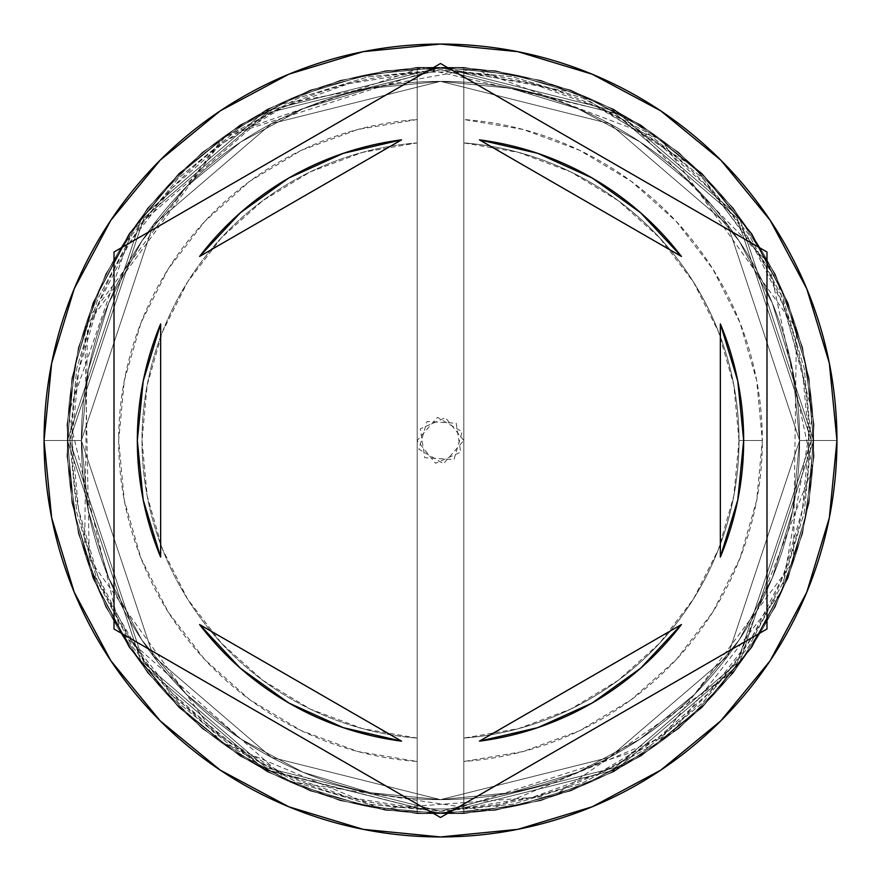 <?xml version="1.0" encoding="UTF-8"?>
<svg xmlns="http://www.w3.org/2000/svg" width="881" height="881" viewBox="0 0 881 881"><rect width="100%" height="100%" fill="white"/><g stroke="black" fill="none" stroke-linecap="round" stroke-linejoin="round"><path stroke-width="0.66" stroke-dasharray="4.41 3.3" d="M799.64 440.5L727.805 225.018L609.509 123.615L440.5 81.36L271.491 123.615L153.195 225.018L81.36 440.5L67.374 440.5L141.995 216.627L264.906 111.27L440.5 67.374L616.094 111.27L739.005 216.627L813.626 440.5L799.64 440.5L813.626 440.5L739.005 216.627L616.094 111.27L440.5 67.374L264.906 111.27L141.995 216.627L67.374 440.5L81.36 440.5L153.195 225.018L271.491 123.615L440.5 81.36L609.509 123.615L727.805 225.018L799.64 440.5L792.735 510.562L772.296 577.936L739.115 640.024L694.448 694.448L640.024 739.115L577.936 772.296L510.562 792.735L440.5 799.64L370.438 792.735L303.064 772.296L240.976 739.115L186.552 694.448L141.885 640.024L108.704 577.936L88.265 510.562L81.36 440.5L88.265 370.438L108.704 303.064L141.885 240.976L186.552 186.552L240.976 141.885L303.064 108.704L370.438 88.265L440.5 81.36L510.562 88.265L577.936 108.704L640.024 141.885L694.448 186.552L739.115 240.976L772.296 303.064L792.735 370.438L799.64 440.5L792.735 370.438L772.296 303.064L739.115 240.976L694.448 186.552L640.024 141.885L577.936 108.704L510.562 88.265L440.5 81.36L370.438 88.265L303.064 108.704L240.976 141.885L186.552 186.552L141.885 240.976L108.704 303.064L88.265 370.438L81.36 440.5L88.265 510.562L108.704 577.936L141.885 640.024L186.552 694.448L240.976 739.115L303.064 772.296L370.438 792.735L440.5 799.64L510.562 792.735L577.936 772.296L640.024 739.115L694.448 694.448L739.115 640.024L772.296 577.936L792.735 510.562L799.64 440.5L727.805 655.982L609.509 757.385L440.5 799.64L271.491 757.385L153.195 655.982L81.36 440.5L67.374 440.5A373.126 373.126 0 0 1 440.5 67.374A373.126 373.126 0 0 1 813.626 440.5A373.126 373.126 0 0 0 440.5 67.374A373.126 373.126 0 0 0 67.374 440.5A373.126 373.126 0 0 0 440.5 813.626A373.126 373.126 0 0 0 813.626 440.5A373.126 373.126 0 0 1 440.5 813.626A373.126 373.126 0 0 1 67.374 440.5L141.995 664.373L264.906 769.73L440.5 813.626L616.094 769.73L739.005 664.373L813.626 440.5L799.64 440.5L813.626 440.5L739.005 664.373L616.094 769.73L440.5 813.626L264.906 769.73L141.995 664.373L67.374 440.5L81.36 440.5L153.195 655.982L271.491 757.385L440.5 799.64L609.509 757.385L727.805 655.982L799.64 440.5L727.805 225.018L609.509 123.615L440.5 81.36L271.491 123.615L153.195 225.018L81.36 440.5L67.374 440.5L141.995 216.627L264.906 111.27L440.5 67.374L616.094 111.27L739.005 216.627L813.626 440.5L799.64 440.5L813.626 440.5L739.005 216.627L616.094 111.27L440.5 67.374L264.906 111.27L141.995 216.627L67.374 440.5L81.36 440.5L153.195 225.018L271.491 123.615L440.5 81.36L609.509 123.615L727.805 225.018L799.64 440.5L792.735 510.562L772.296 577.936L739.115 640.024L694.448 694.448L640.024 739.115L577.936 772.296L510.562 792.735L440.5 799.64L370.438 792.735L303.064 772.296L240.976 739.115L186.552 694.448L141.885 640.024L108.704 577.936L88.265 510.562L81.36 440.5L88.265 370.438L108.704 303.064L141.885 240.976L186.552 186.552L240.976 141.885L303.064 108.704L370.438 88.265L440.5 81.36L510.562 88.265L577.936 108.704L640.024 141.885L694.448 186.552L739.115 240.976L772.296 303.064L792.735 370.438L799.64 440.5L792.735 370.438L772.296 303.064L739.115 240.976L694.448 186.552L640.024 141.885L577.936 108.704L510.562 88.265L440.5 81.36L370.438 88.265L303.064 108.704L240.976 141.885L186.552 186.552L141.885 240.976L108.704 303.064L88.265 370.438L81.36 440.5L88.265 510.562L108.704 577.936L141.885 640.024L186.552 694.448L240.976 739.115L303.064 772.296L370.438 792.735L440.5 799.64L510.562 792.735L577.936 772.296L640.024 739.115L694.448 694.448L739.115 640.024L772.296 577.936L792.735 510.562L799.64 440.5L727.805 655.982L609.509 757.385L440.5 799.64L271.491 757.385L153.195 655.982L81.36 440.5L67.374 440.5A373.126 373.126 0 0 1 440.5 67.374A373.126 373.126 0 0 1 813.626 440.5A373.126 373.126 0 0 0 440.5 67.374A373.126 373.126 0 0 0 67.374 440.5A373.126 373.126 0 0 0 440.5 813.626A373.126 373.126 0 0 0 813.626 440.5A373.126 373.126 0 0 1 440.5 813.626A373.126 373.126 0 0 1 67.374 440.5L141.995 664.373L264.906 769.73L440.5 813.626L616.094 769.73L739.005 664.373L813.626 440.5L799.64 440.5L813.626 440.5L739.005 664.373L616.094 769.73L440.5 813.626L264.906 769.73L141.995 664.373L67.374 440.5L81.36 440.5L153.195 655.982L271.491 757.385L440.5 799.64L609.509 757.385L727.805 655.982L799.64 440.5L811.302 440.5L737.133 218.025L614.993 113.33L440.5 69.698L266.007 113.33L143.867 218.025L69.698 440.5L81.36 440.5L153.195 225.018L271.491 123.615L440.5 81.36L609.509 123.615L727.805 225.018L799.64 440.5L727.805 655.982L609.509 757.385L440.5 799.64L271.491 757.385L153.195 655.982L81.36 440.5L69.698 440.5L143.867 662.975L266.007 767.67L440.5 811.302L614.993 767.67L737.133 662.975L811.302 440.5L799.64 440.5L808.967 440.5A368.467 368.467 0 0 0 417.176 72.771A368.467 368.467 0 0 0 72.033 440.5L67.374 440.5A373.126 373.126 0 0 1 440.5 67.374A373.126 373.126 0 0 1 813.626 440.5A373.126 373.126 0 0 0 440.5 67.374A373.126 373.126 0 0 0 67.374 440.5L81.36 440.5A359.14 359.14 0 0 1 440.5 81.36A359.14 359.14 0 0 1 799.64 440.5L813.626 440.5A373.126 373.126 0 0 0 440.5 67.374A373.126 373.126 0 0 0 67.374 440.5L81.36 440.5A359.14 359.14 0 0 1 440.5 81.36A359.14 359.14 0 0 1 799.64 440.5A359.14 359.14 0 0 0 440.5 81.36A359.14 359.14 0 0 0 81.36 440.5A359.14 359.14 0 0 1 440.5 81.36A359.14 359.14 0 0 1 799.64 440.5A359.14 359.14 0 0 0 440.5 81.36A359.14 359.14 0 0 0 81.36 440.5A359.14 359.14 0 0 1 440.5 81.36A359.14 359.14 0 0 1 799.64 440.5L811.302 440.5L737.133 662.975L614.993 767.67L440.5 811.302L266.007 767.67L143.867 662.975L69.698 440.5L81.36 440.5L153.195 655.982L271.491 757.385L440.5 799.64L609.509 757.385L727.805 655.982L799.64 440.5L727.805 225.018L609.509 123.615L440.5 81.36L271.491 123.615L153.195 225.018L81.36 440.5L69.698 440.5L143.867 218.025L266.007 113.33L440.5 69.698L614.993 113.33L737.133 218.025L811.302 440.5L799.64 440.5L792.735 510.562L772.296 577.936L739.115 640.024L694.448 694.448L640.024 739.115L577.936 772.296L510.562 792.735L440.5 799.64L370.438 792.735L303.064 772.296L240.976 739.115L186.552 694.448L141.885 640.024L108.704 577.936L88.265 510.562L81.36 440.5L88.265 370.438L108.704 303.064L141.885 240.976L186.552 186.552L240.976 141.885L303.064 108.704L370.438 88.265L440.5 81.36L510.562 88.265L577.936 108.704L640.024 141.885L694.448 186.552L739.115 240.976L772.296 303.064L792.735 370.438L799.64 440.5A359.14 359.14 0 0 1 440.5 799.64A359.14 359.14 0 0 1 81.36 440.5A359.14 359.14 0 0 0 440.5 799.64A359.14 359.14 0 0 0 799.64 440.5L792.735 510.562L772.296 577.936L739.115 640.024L694.448 694.448L640.024 739.115L577.936 772.296L510.562 792.735L440.5 799.64L370.438 792.735L303.064 772.296L240.976 739.115L186.552 694.448L141.885 640.024L108.704 577.936L88.265 510.562L81.36 440.5L88.265 370.438L108.704 303.064L141.885 240.976L186.552 186.552L240.976 141.885L303.064 108.704L370.438 88.265L440.5 81.36L510.562 88.265L577.936 108.704L640.024 141.885L694.448 186.552L739.115 240.976L772.296 303.064L792.735 370.438L799.64 440.5A359.14 359.14 0 0 1 440.5 799.64A359.14 359.14 0 0 1 81.36 440.5A359.14 359.14 0 0 0 440.5 799.64A359.14 359.14 0 0 0 799.64 440.5A359.14 359.14 0 0 1 440.5 799.64A359.14 359.14 0 0 1 81.36 440.5L44.05 440.5A396.45 396.45 0 0 1 440.5 44.05A396.45 396.45 0 0 1 836.95 440.5L813.626 440.5A373.126 373.126 0 0 0 440.5 67.374A373.126 373.126 0 0 0 67.374 440.5A373.126 373.126 0 0 1 440.5 67.374A373.126 373.126 0 0 1 813.626 440.5A373.126 373.126 0 0 0 440.5 67.374A373.126 373.126 0 0 0 67.374 440.5A373.126 373.126 0 0 1 440.5 67.374A373.126 373.126 0 0 1 813.626 440.5A373.126 373.126 0 0 0 440.5 67.374A373.126 373.126 0 0 0 67.374 440.5A373.126 373.126 0 0 1 440.5 67.374A373.126 373.126 0 0 1 813.626 440.5A373.126 373.126 0 0 0 440.5 67.374A373.126 373.126 0 0 0 67.374 440.5A373.126 373.126 0 0 1 440.5 67.374A373.126 373.126 0 0 1 813.626 440.5A373.126 373.126 0 0 0 440.5 67.374A373.126 373.126 0 0 0 67.374 440.5A373.126 373.126 0 0 0 440.5 813.626A373.126 373.126 0 0 0 813.626 440.5A373.126 373.126 0 0 1 440.5 813.626A373.126 373.126 0 0 1 67.374 440.5L74.544 513.293L95.776 583.288L130.256 647.799L176.663 704.337L233.201 750.744L297.712 785.224L367.707 806.456L440.5 813.626L513.293 806.456L583.288 785.224L647.799 750.744L704.337 704.337L750.744 647.799L785.224 583.288L806.456 513.293L813.626 440.5L806.456 367.707L785.224 297.712L750.744 233.201L704.337 176.663L647.799 130.256L583.288 95.776L513.293 74.544L440.5 67.374L367.707 74.544L297.712 95.776L233.201 130.256L176.663 176.663L130.256 233.201L95.776 297.712L74.544 367.707L67.374 440.5L74.544 367.707L95.776 297.712L130.256 233.201L176.663 176.663L233.201 130.256L297.712 95.776L367.707 74.544L440.5 67.374L513.293 74.544L583.288 95.776L647.799 130.256L704.337 176.663L750.744 233.201L785.224 297.712L806.456 367.707L813.626 440.5L806.456 513.293L785.224 583.288L750.744 647.799L704.337 704.337L647.799 750.744L583.288 785.224L513.293 806.456L440.5 813.626L367.707 806.456L297.712 785.224L233.201 750.744L176.663 704.337L130.256 647.799L95.776 583.288L74.544 513.293L67.374 440.5A373.126 373.126 0 0 0 440.5 813.626A373.126 373.126 0 0 0 813.626 440.5A373.126 373.126 0 0 1 440.5 813.626A373.126 373.126 0 0 1 67.374 440.5L74.544 513.293L95.776 583.288L130.256 647.799L176.663 704.337L233.201 750.744L297.712 785.224L367.707 806.456L440.5 813.626L513.293 806.456L583.288 785.224L647.799 750.744L704.337 704.337L750.744 647.799L785.224 583.288L806.456 513.293L813.626 440.5L806.456 367.707L785.224 297.712L750.744 233.201L704.337 176.663L647.799 130.256L583.288 95.776L513.293 74.544L440.5 67.374L367.707 74.544L297.712 95.776L233.201 130.256L176.663 176.663L130.256 233.201L95.776 297.712L74.544 367.707L67.374 440.5A373.126 373.126 0 0 0 440.5 813.626A373.126 373.126 0 0 0 813.626 440.5A373.126 373.126 0 0 1 440.5 813.626A373.126 373.126 0 0 1 67.374 440.5L74.544 513.293L95.776 583.288L130.256 647.799L176.663 704.337L233.201 750.744L297.712 785.224L367.707 806.456L440.5 813.626L513.293 806.456L583.288 785.224L647.799 750.744L704.337 704.337L750.744 647.799L785.224 583.288L806.456 513.293L813.626 440.5L806.456 367.707L785.224 297.712L750.744 233.201L704.337 176.663L647.799 130.256L583.288 95.776L513.293 74.544L440.5 67.374L367.707 74.544L297.712 95.776L233.201 130.256L176.663 176.663L130.256 233.201L95.776 297.712L74.544 367.707L67.374 440.5A373.126 373.126 0 0 0 440.5 813.626A373.126 373.126 0 0 0 813.626 440.5A373.126 373.126 0 0 1 440.5 813.626A373.126 373.126 0 0 1 67.374 440.5A373.126 373.126 0 0 0 440.5 813.626A373.126 373.126 0 0 0 813.626 440.5L836.95 440.5A396.45 396.45 0 0 1 440.5 836.95A396.45 396.45 0 0 1 44.05 440.5L67.374 440.5A373.126 373.126 0 0 0 440.5 813.626A373.126 373.126 0 0 0 813.626 440.5L799.64 440.5A359.14 359.14 0 0 1 440.5 799.64A359.14 359.14 0 0 1 81.36 440.5L67.374 440.5A373.126 373.126 0 0 0 440.5 813.626A373.126 373.126 0 0 0 813.626 440.5L799.64 440.5M143.251 500.089L137.337 440.5A303.163 303.163 0 0 0 160.65 557.1L160.65 323.9A303.163 303.163 0 0 0 137.337 440.5L143.251 380.911M739.005 440.5A298.505 298.505 0 0 1 463.824 738.091A298.505 298.505 0 0 0 739.005 440.5L762.329 440.5A321.829 321.829 0 0 1 463.824 761.481L463.824 738.091A298.505 298.505 0 0 0 739.005 440.5A298.505 298.505 0 0 0 463.824 142.909L463.824 72.771L532.289 83.651L597.505 107.163L657.171 142.469L709.161 188.336L751.647 243.123L783.11 304.903L802.448 371.485L808.967 440.5L802.448 509.515L783.11 576.097L751.647 637.877L709.161 692.664L657.171 738.531L597.505 773.837L532.289 797.349L463.824 808.229L463.824 761.481L523.171 751.526L579.643 730.69L631.237 699.712L676.168 659.66L712.85 611.954L740.007 558.246L756.702 500.419L762.329 440.5L756.702 380.581L740.007 322.754L712.85 269.046L676.168 221.34L631.237 181.288L579.643 150.31L523.171 129.474L463.824 119.519A321.829 321.829 0 0 1 762.329 440.5L739.005 440.5A298.505 298.505 0 0 0 463.824 142.909A298.505 298.505 0 0 1 739.005 440.5L733.818 385.129L718.467 331.685L693.457 282.008L659.66 237.837L618.264 200.703L570.701 171.894L518.612 152.402L463.824 142.909L463.824 738.091L518.612 728.598L570.701 709.106L618.264 680.297L659.66 643.163L693.457 598.992L718.467 549.315L733.818 495.871L739.005 440.5M681.409 256.448A303.163 303.163 0 0 0 479.44 139.848L537.652 153.316L592.087 177.951L640.63 212.773L681.409 256.448L479.44 139.848L681.409 256.448M720.35 557.1A303.163 303.163 0 0 0 720.35 323.9L720.35 557.1L720.35 323.9M537.663 727.673A303.163 303.163 0 0 0 681.409 624.552L479.44 741.152A303.163 303.163 0 0 0 537.63 727.684L479.44 741.152L681.409 624.552L640.63 668.227L592.087 703.049L537.652 727.684M199.591 624.552A303.163 303.163 0 0 0 401.56 741.152L343.348 727.684L288.913 703.049L240.37 668.227L199.591 624.552L401.56 741.152L199.591 624.552M417.176 761.481L417.176 808.229L348.711 797.349L283.495 773.837L223.829 738.531L171.839 692.664L129.353 637.877L97.89 576.097L78.552 509.515L72.033 440.5L78.552 371.485L97.89 304.903L129.353 243.123L171.839 188.336L223.829 142.469L283.495 107.163L348.711 83.651L417.176 72.771L417.176 119.519L357.829 129.474L301.357 150.31L249.764 181.288L204.833 221.34L168.15 269.046L140.993 322.754L124.298 380.581L118.671 440.5L124.298 500.419L140.993 558.246L168.15 611.954L204.833 659.66L249.764 699.712L301.357 730.69L357.829 751.526L417.176 761.481A321.829 321.829 0 0 1 118.671 440.5A321.829 321.829 0 0 1 417.176 119.519L417.176 142.909A298.505 298.505 0 0 0 141.995 440.5A298.505 298.505 0 0 0 417.176 738.091L417.176 761.481L417.176 738.091A298.505 298.505 0 0 1 141.995 440.5A298.505 298.505 0 0 1 417.176 142.909A298.505 298.505 0 0 0 141.995 440.5A298.505 298.505 0 0 0 417.176 738.091L417.176 142.909L362.388 152.402L310.299 171.894L262.736 200.703L221.34 237.837L187.543 282.008L162.533 331.685L147.182 385.129L141.995 440.5L147.182 495.871L162.533 549.315L187.543 598.992L221.34 643.163L262.736 680.297L310.299 709.106L362.388 728.598L417.176 738.091L417.176 67.374L463.824 67.374L463.824 72.771A368.467 368.467 0 0 0 417.176 72.771L417.176 808.229A368.467 368.467 0 0 0 808.967 440.5L813.626 440.5A373.126 373.126 0 0 1 440.5 813.626A373.126 373.126 0 0 1 67.374 440.5L72.033 440.5A368.467 368.467 0 0 0 463.824 808.229L463.824 813.626L417.176 813.626L417.176 761.481M811.302 440.5L804.177 512.841L783.077 582.396L748.806 646.5L702.697 702.697L646.5 748.806L582.396 783.077L512.841 804.177L440.5 811.302L368.159 804.177L298.604 783.077L234.5 748.806L178.303 702.697L132.194 646.5L97.923 582.396L76.823 512.841L69.698 440.5L76.823 368.159L97.923 298.604L132.194 234.5L178.303 178.303L234.5 132.194L298.604 97.923L368.159 76.823L440.5 69.698L512.841 76.823L582.396 97.923L646.5 132.194L702.697 178.303L748.806 234.5L783.077 298.604L804.177 368.159L811.302 440.5L804.177 368.159L783.077 298.604L748.806 234.5L702.697 178.303L646.5 132.194L582.396 97.923L512.841 76.823L440.5 69.698L368.159 76.823L298.604 97.923L234.5 132.194L178.303 178.303L132.194 234.5L97.923 298.604L76.823 368.159L69.698 440.5L76.823 512.841L97.923 582.396L132.194 646.5L178.303 702.697L234.5 748.806L298.604 783.077L368.159 804.177L440.5 811.302L512.841 804.177L582.396 783.077L646.5 748.806L702.697 702.697L748.806 646.5L783.077 582.396L804.177 512.841L811.302 440.5M766.988 251.999L440.5 63.509L114.012 251.999L114.012 629.001L440.5 817.491L766.988 629.001L766.988 251.999M737.749 380.911L743.663 440.5L737.749 500.089M343.37 153.316A303.163 303.163 0 0 1 401.56 139.848L199.591 256.448L240.37 212.773L288.913 177.951L343.348 153.316L401.56 139.848L199.591 256.448A303.163 303.163 0 0 1 343.337 153.327M160.65 323.9L160.65 557.1M463.824 72.771L463.824 813.626L463.824 72.771M417.176 67.374L463.824 67.374L417.176 67.374L495.265 70.678L570.965 90.148L640.95 124.926L702.19 173.502L751.978 233.74L788.165 303.02L809.143 378.301L814.022 456.314L802.569 533.622L775.302 606.866L733.388 672.842L678.689 728.664L613.572 771.888L540.89 800.631L463.824 813.626L385.735 810.322L310.035 790.852L240.05 756.074L178.81 707.498L129.022 647.26L92.835 577.98L71.857 502.699L66.978 424.686L78.431 347.378L105.698 274.134L147.612 208.158L202.311 152.336L267.428 109.112L340.11 80.369L417.176 67.374L495.265 70.678L570.965 90.148L640.95 124.926L702.19 173.502L751.978 233.74L788.165 303.02L809.143 378.301L814.022 456.314L802.569 533.622L775.302 606.866L733.388 672.842L678.689 728.664L613.572 771.888L540.89 800.631L463.824 813.626L417.176 813.626L463.824 813.626L417.176 813.626L495.265 810.322L570.965 790.852L640.95 756.074L702.19 707.498L751.978 647.26L788.165 577.98L809.143 502.699L814.022 424.686L802.569 347.378L775.302 274.134L733.388 208.158L678.689 152.336L613.572 109.112L540.89 80.369L463.824 67.374L385.735 70.678L310.035 90.148L240.05 124.926L178.81 173.502L129.022 233.74L92.835 303.02L71.857 378.301L66.978 456.314L78.431 533.622L105.698 606.866L147.612 672.842L202.311 728.664L267.428 771.888L340.11 800.631L417.176 813.626L495.265 810.322L570.965 790.852L640.95 756.074L702.19 707.498L751.978 647.26L788.165 577.98L809.143 502.699L814.022 424.686L802.569 347.378L775.302 274.134L733.388 208.158L678.689 152.336L613.572 109.112L540.89 80.369L463.824 67.374L417.176 67.374L417.176 813.626L340.11 800.631L267.428 771.888L202.311 728.664L147.612 672.842L105.698 606.866L78.431 533.622L66.978 456.314L71.857 378.301L92.835 303.02L129.022 233.74L178.81 173.502L240.05 124.926L310.035 90.148L385.735 70.678L463.824 67.374L540.89 80.369L613.572 109.112L678.689 152.336L733.388 208.158L775.302 274.134L802.569 347.378L814.022 424.686L809.143 502.699L788.165 577.98L751.978 647.26L702.19 707.498L640.95 756.074L570.965 790.852L495.265 810.322L417.176 813.626L340.11 800.631L267.428 771.888L202.311 728.664L147.612 672.842L105.698 606.866L78.431 533.622L66.978 456.314L71.857 378.301L92.835 303.02L129.022 233.74L178.81 173.502L240.05 124.926L310.035 90.148L385.735 70.678L463.824 67.374L463.824 813.626L540.89 800.631L613.572 771.888L678.689 728.664L733.388 672.842L775.302 606.866L802.569 533.622L814.022 456.314L809.143 378.301L788.165 303.02L751.978 233.74L702.19 173.502L640.95 124.926L570.965 90.148L495.265 70.678L417.176 67.374L340.11 80.369L267.428 109.112L202.311 152.336L147.612 208.158L105.698 274.134L78.431 347.378L66.978 424.686L71.857 502.699L92.835 577.98L129.022 647.26L178.81 707.498L240.05 756.074L310.035 790.852L385.735 810.322L463.824 813.626L540.89 800.631L613.572 771.888L678.689 728.664L733.388 672.842L775.302 606.866L802.569 533.622L814.022 456.314L809.143 378.301L788.165 303.02L751.978 233.74L702.19 173.502L640.95 124.926L570.965 90.148L495.265 70.678L417.176 67.374L463.824 67.374L385.735 70.678L310.035 90.148L240.05 124.926L178.81 173.502L129.022 233.74L92.835 303.02L71.857 378.301L66.978 456.314L78.431 533.622L105.698 606.866L147.612 672.842L202.311 728.664L267.428 771.888L340.11 800.631L417.176 813.626L495.265 810.322L570.965 790.852L640.95 756.074L702.19 707.498L751.978 647.26L788.165 577.98L809.143 502.699L814.022 424.686L802.569 347.378L775.302 274.134L733.388 208.158L678.689 152.336L613.572 109.112L540.89 80.369L463.824 67.374L385.735 70.678L310.035 90.148L240.05 124.926L178.81 173.502L129.022 233.74L92.835 303.02L71.857 378.301L66.978 456.314L78.431 533.622L105.698 606.866L147.612 672.842L202.311 728.664L267.428 771.888L340.11 800.631L417.176 813.626L463.824 813.626L385.735 810.322L310.035 790.852L240.05 756.074L178.81 707.498L129.022 647.26L92.835 577.98L71.857 502.699L66.978 424.686L78.431 347.378L105.698 274.134L147.612 208.158L202.311 152.336L267.428 109.112L340.11 80.369L417.176 67.374L495.265 70.678L570.965 90.148L640.95 124.926L702.19 173.502L751.978 233.74L788.165 303.02L809.143 378.301L814.022 456.314L802.569 533.622L775.302 606.866L733.388 672.842L678.689 728.664L613.572 771.888L540.89 800.631L463.824 813.626L385.735 810.322L310.035 790.852L240.05 756.074L178.81 707.498L129.022 647.26L92.835 577.98L71.857 502.699L66.978 424.686L78.431 347.378L105.698 274.134L147.612 208.158L202.311 152.336L267.428 109.112L340.11 80.369L417.176 67.374L340.11 80.369L267.428 109.112L202.311 152.336L147.612 208.158L105.698 274.134L78.431 347.378L66.978 424.686L71.857 502.699L92.835 577.98L129.022 647.26L178.81 707.498L240.05 756.074L310.035 790.852L385.735 810.322L463.824 813.626L540.89 800.631L613.572 771.888L678.689 728.664L733.388 672.842L775.302 606.866L802.569 533.622L814.022 456.314L809.143 378.301L788.165 303.02L751.978 233.74L702.19 173.502L640.95 124.926L570.965 90.148L495.265 70.678L417.176 67.374L340.11 80.369L267.428 109.112L202.311 152.336L147.612 208.158L105.698 274.134L78.431 347.378L66.978 424.686L71.857 502.699L92.835 577.98L129.022 647.26L178.81 707.498L240.05 756.074L310.035 790.852L385.735 810.322L463.824 813.626L463.824 67.374L540.89 80.369L613.572 109.112L678.689 152.336L733.388 208.158L775.302 274.134L802.569 347.378L814.022 424.686L809.143 502.699L788.165 577.98L751.978 647.26L702.19 707.498L640.95 756.074L570.965 790.852L495.265 810.322L417.176 813.626L340.11 800.631L267.428 771.888L202.311 728.664L147.612 672.842L105.698 606.866L78.431 533.622L66.978 456.314L71.857 378.301L92.835 303.02L129.022 233.74L178.81 173.502L240.05 124.926L310.035 90.148L385.735 70.678L463.824 67.374L540.89 80.369L613.572 109.112L678.689 152.336L733.388 208.158L775.302 274.134L802.569 347.378L814.022 424.686L809.143 502.699L788.165 577.98L751.978 647.26L702.19 707.498L640.95 756.074L570.965 790.852L495.265 810.322L417.176 813.626L417.176 67.374L417.176 813.626L417.176 67.374L463.824 67.374L417.176 67.374L463.824 67.374L463.824 813.626L463.824 67.374L463.824 813.626L417.176 813.626L463.824 813.626L417.176 813.626L417.176 67.374M440.5 813.626L657.402 744.115L793.473 561.461L796.457 328.591L660.772 139.319L474.121 68.883L277.845 104.685L131.588 231.218L68.311 414.004L120.565 632.503L288.814 781.403L486.995 810.718L671.796 733.3L781.854 591.184L812.689 414.103L777.152 279.596L694.834 167.478L577.165 93.298L440.5 67.374L223.598 136.885L87.527 319.539L84.543 552.409L220.239 741.681L380.735 808.813L554.237 795.873L733.477 671.553L812.59 468.263L769.047 263.628L622.195 114.596L421.184 67.87L226.098 135.123L84.752 327.941L89.466 566.979L157.743 683.964L263.298 768.871L440.5 813.626M463.824 440.5L445.456 417.715L420.303 428.838L424.774 457.724L454.001 459.519L462.118 431.756L437.472 417.374L417.176 440.5L435.544 463.285L460.697 452.162L456.226 423.276L426.999 421.481L418.882 449.244L443.528 463.626L463.824 440.5"/><path stroke-width="1.32" d="M44.05 440.5A396.45 396.45 0 0 1 440.5 44.05A396.45 396.45 0 0 1 836.95 440.5A396.45 396.45 0 0 0 440.5 44.05A396.45 396.45 0 0 0 44.05 440.5L51.671 517.841L74.224 592.219L110.863 660.761L160.166 720.834L220.239 770.137L288.781 806.776L363.159 829.329L440.5 836.95L517.841 829.329L592.219 806.776L660.761 770.137L720.834 720.834L770.137 660.761L806.776 592.219L829.329 517.841L836.95 440.5L829.329 363.159L806.776 288.781L770.137 220.239L720.834 160.166L660.761 110.863L592.219 74.224L517.841 51.671L440.5 44.05L363.159 51.671L288.781 74.224L220.239 110.863L160.166 160.166L110.863 220.239L74.224 288.781L51.671 363.159L44.05 440.5A396.45 396.45 0 0 0 440.5 836.95A396.45 396.45 0 0 0 836.95 440.5A396.45 396.45 0 0 1 440.5 836.95A396.45 396.45 0 0 1 44.05 440.5M137.337 440.5A303.163 303.163 0 0 0 137.337 440.522A303.163 303.163 0 0 1 160.65 323.9L143.218 381.044L137.337 440.5L143.218 499.956L160.65 557.1A303.163 303.163 0 0 1 137.337 440.5M479.44 139.848A303.163 303.163 0 0 1 681.409 256.448L640.63 212.773L592.087 177.951L537.652 153.316L479.44 139.848L681.409 256.448L479.44 139.848M743.663 440.522A303.163 303.163 0 0 0 743.663 440.478L737.782 381.044L720.35 323.9A303.163 303.163 0 0 1 720.35 557.1L737.782 499.956L743.663 440.5M537.652 727.684L592.087 703.049L640.63 668.227L681.409 624.552A303.163 303.163 0 0 1 479.44 741.152L537.652 727.684A303.163 303.163 0 0 0 537.663 727.673M401.56 741.152A303.163 303.163 0 0 1 199.591 624.552L240.37 668.227L288.913 703.049L343.348 727.684L401.56 741.152L199.591 624.552L401.56 741.152M737.749 380.911L720.35 323.9L720.35 557.1L737.749 500.089M681.409 624.552L479.44 741.152L681.409 624.552M143.251 500.089L160.65 557.1L160.65 323.9L143.251 380.911M440.5 63.509L766.988 251.999L766.988 629.001L440.5 817.491L114.012 629.001L114.012 251.999L440.5 63.509L766.988 251.999L440.5 63.509L114.012 251.999L114.012 629.001L440.5 817.491L766.988 629.001L766.988 251.999L766.988 629.001L440.5 817.491L114.012 629.001L114.012 251.999L440.5 63.509M343.348 153.316L288.913 177.951L240.37 212.773L199.591 256.448A303.163 303.163 0 0 1 401.56 139.848L343.348 153.316A303.163 303.163 0 0 0 343.337 153.327M199.591 256.448L401.56 139.848L199.591 256.448M720.35 323.9L720.35 557.1M160.65 557.1L160.65 323.9"/></g></svg>
